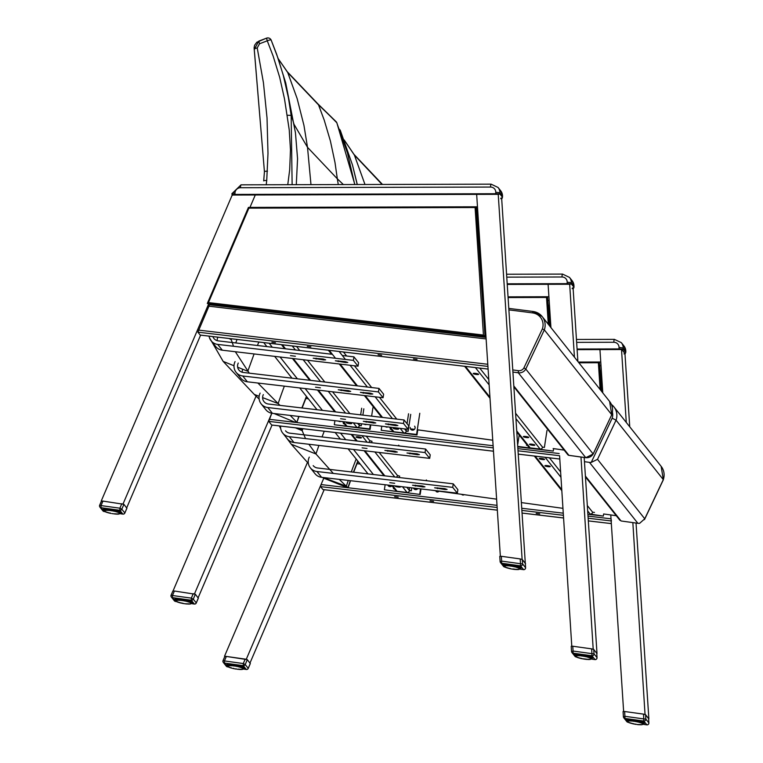 <?xml version="1.0" encoding="UTF-8"?>
<svg xmlns="http://www.w3.org/2000/svg" width="763" height="763" viewBox="0 0 763 763"><rect width="100%" height="100%" fill="white"/><g stroke="black" fill="none" stroke-linecap="round" stroke-linejoin="round"><path stroke-width="1.14" d="M298.743 416.436L296.864 422.473L298.982 416.464M290.188 415.425A2881.746 902.486 96.8 0 1 296.721 422.187L294.079 421.834L274.031 413.527M306.421 396.369L301.871 407.947M280.04 405.382A2881.746 902.486 96.8 0 0 278.142 403.57L257.865 383.026M259.134 399.097A2888.108 904.479 96.8 0 0 254.298 394.433L223.168 361.414L209.415 337.618M229.062 338.495L231.208 339.707L231.523 338.791M233.468 346.259A2881.746 175.156 99.5 0 0 231.208 339.707M249.32 373.174L235.338 351.733M354.833 184.522L336.855 122.814A3.624 0.897 157.3 0 0 336.769 122.709L347.499 153.086L354.738 184.522M336.016 121.594A3.624 3.338 135.6 0 1 336.769 122.709A3187.871 998.357 -83.2 0 0 318.533 104.893L324.227 120.144L330.417 141.05L334.986 162.481L337.332 178.819L307.508 147.307L293.993 124.274A3115.548 189.367 99.5 0 0 291.161 115.385L288.395 97.597L283.378 75.69L278.133 58.503L271.18 40.143A3.624 0.897 157.3 0 0 271.18 40.134A3.624 0.897 157.3 0 0 267.26 40.811L266.535 38.15L258.791 41.116L259.515 43.777L267.26 40.811L273.192 56.233L279.678 77.311L284.494 98.856L287.002 115.242L291.161 115.385M343.35 184.551A3115.548 975.705 96.8 0 0 337.332 178.819L338.276 184.57M317.837 103.825L317.761 103.758A3.624 3.357 133.1 0 1 318.533 104.893L318.524 104.874A3.624 3.357 -47 0 0 317.751 103.739A3.624 3.357 -47 0 0 317.742 103.739A3.624 3.357 -47 0 0 317.656 103.663M291.151 115.385L292.134 184.694M258.771 41.154L254.26 49.433A3.624 0.839 -12.3 0 1 254.26 49.423A3.624 0.839 -12.3 0 1 257.226 47.926L259.515 43.777M254.26 49.433L264.437 171.751L263.721 180.793M264.437 171.751A3.624 0.706 2.7 0 1 264.437 171.723L263.702 180.879A3.624 0.668 6.4 0 0 263.702 180.917L263.702 180.879A3.624 0.668 6.4 0 1 266.726 180.564L267.994 153.411L267.031 117.96L263.435 82.728L257.226 47.926M276.664 54.287L271.18 40.134A3.624 3.596 -19.5 0 0 266.583 38.16M278.247 58.78L287.737 72.542L318.524 104.874M513.032 372.077L518.325 372.802A7.248 7.01 -38.5 0 0 525.793 369.034L523.914 367.9A5.436 5.255 141.5 0 1 518.344 370.684L512.898 369.931M593.147 453.966L525.793 369.034L544.334 329.874L542.388 328.882L523.914 367.9M508.864 308.405L533.108 311.476L542.188 316.578A14.507 14.02 -38.5 0 1 544.334 329.874L611.745 414.729L593.194 453.89A7.248 7.01 141.5 0 1 585.736 457.657L569.045 455.349M611.697 414.824L593.223 453.947L585.85 457.676M611.764 414.795L611.745 414.729A14.507 14.02 141.5 0 0 609.589 401.433L611.764 414.786M513.957 386.135L568.921 455.339A1.812 1.755 141.5 0 1 567.806 454.7L567.806 454.7A1.812 1.812 0 0 0 568.979 455.377L585.784 457.695L518.325 372.802L518.344 370.684M232.21 195.013L232.543 195.252A3.195 0.629 1.7 0 1 234.985 194.937L234.928 194.422A3.624 0.715 -178.3 0 0 232.152 194.784L232.543 195.252M497.495 194.327L497.676 193.821A3.624 0.715 -178.3 0 0 495.721 193.726L234.928 194.422L234.966 193.077A5.436 5.255 141.5 0 1 240.498 187.736L490.552 187.059A5.436 5.255 141.5 0 1 495.759 192.371L495.778 194.231A3.195 0.629 1.7 0 1 497.495 194.327L234.165 195.032M497.905 194.327L497.676 193.821M502.235 198.084L502.483 197.236L502.235 198.084L502.483 197.236L499.889 193.974L498.277 194.393L498.773 193.955L498.039 193.821M502.502 196.587A3.624 0.715 1.7 0 0 502.55 196.472L501.825 198.466L502.512 196.349A3.624 0.715 1.7 0 1 502.55 196.472L500.662 190.74A9.061 8.765 141.5 0 1 502.512 196.349L499.918 193.087L499.889 193.974L498.773 193.955M501.024 197.989A0.906 0.877 -38.5 0 0 501.701 198.313L501.825 198.466A3.195 0.629 1.7 0 1 500.7 198.704L502.197 198.256M507.29 284.332L567.214 284.17A3.195 0.629 1.7 0 1 568.931 284.256L569.112 283.75A3.624 0.715 -178.3 0 0 567.157 283.655L507.261 283.817M569.341 284.256L569.112 283.75M573.681 288.013L573.919 287.174L573.681 288.013L573.919 287.174L571.325 283.903L569.723 284.322L570.209 283.884L569.475 283.76M573.957 287.479L573.261 288.395L573.948 286.278A3.624 0.715 1.7 0 1 573.995 286.402L572.097 280.67A9.061 8.765 141.5 0 1 573.948 286.278L571.353 283.016L571.325 283.903L570.209 283.884M572.46 287.918A0.906 0.877 -38.5 0 0 573.137 288.242L573.261 288.395A3.195 0.629 1.7 0 1 572.136 288.643L573.633 288.185M503.961 566.175L501.625 563.228L501.644 561.101L500.137 561.644A1.812 1.755 -38.5 0 0 501.625 563.228L520.49 565.841A1.812 1.755 -38.5 0 0 522.579 563.905L520.509 563.723L520.49 565.841L523.609 569.627M520.194 558.917L501.329 556.303L501.644 561.101L520.509 563.723L520.194 558.917L522.293 559.537L525.297 563.399M500.137 561.53L499.775 556.37L501.329 556.303M525.583 567.796L525.573 567.682A1.812 1.755 141.5 0 1 523.485 569.608L519.832 569.103M504.62 566.995A1.812 1.755 141.5 0 1 503.504 566.365L503.504 566.365A1.812 1.812 0 0 0 504.677 567.033L504.62 566.995M511.181 564.591L511.172 566.175L510.228 566.041L510.695 564.525M511.363 564.62L511.153 565.831A8.155 1.412 9.8 0 1 511.935 565.946L512.345 564.782M514.682 565.24L514.472 566.442A8.155 1.412 9.8 0 1 515.206 566.623L515.416 565.402M508.187 564.248L507.967 565.478A8.155 1.412 9.8 0 1 508.663 565.536L509.589 565.965A7.868 1.364 9.8 0 1 510.228 566.041L511.172 566.175A7.868 1.364 9.8 0 1 511.839 566.28L512.793 566.442A7.868 1.364 9.8 0 1 513.451 566.575L514.376 566.775A7.868 1.364 9.8 0 1 515.006 566.919L516.017 566.823A8.155 1.412 9.8 0 1 516.675 567.014L516.885 565.774M515.998 565.545L515.855 567.138A7.868 1.364 9.8 0 1 516.417 567.3L516.675 567.014M517.591 565.984L517.371 567.233A8.155 1.412 9.8 0 1 517.934 567.424L518.153 566.156L517.972 567.443M518.726 566.346L518.497 567.643A8.155 1.412 9.8 0 1 518.926 567.834L518.611 568.082A7.868 1.364 9.8 0 0 518.249 567.92L517.934 567.424M519.574 566.68L519.345 568.044A8.155 1.412 9.8 0 1 519.632 568.216L519.288 568.464A7.868 1.364 9.8 0 0 519.05 568.311L519.155 566.508L518.869 567.891M520.118 566.928L519.861 568.416A8.155 1.412 9.8 0 1 519.994 568.569L519.651 568.807A7.868 1.364 9.8 0 0 519.546 568.664L519.87 566.804L519.479 568.273M519.784 568.96L520.337 567.043L520.042 568.74A8.155 1.412 9.8 0 1 520.042 568.788A8.155 1.412 9.8 0 1 520.004 568.874L519.679 569.093A7.868 1.364 9.8 0 0 519.708 568.979L519.746 568.607M516.78 569.351L517.39 569.36M519.021 569.427A7.868 1.364 9.8 0 1 518.726 569.484L518.201 569.541A7.868 1.364 9.8 0 1 517.791 569.57L517.114 569.57A7.868 1.364 9.8 0 1 516.599 569.56L516.026 569.312M516.131 569.293L515.798 569.522A7.868 1.364 9.8 0 1 515.206 569.475L516.58 569.56M515.33 569.255L512.85 568.96M512.726 569.179L512.726 569.179A7.868 1.364 9.8 0 1 512.059 569.074L511.105 568.912A7.868 1.364 9.8 0 1 510.447 568.778L513.671 569.312A7.868 1.364 9.8 0 0 514.31 569.389L515.206 569.475M510.39 568.53L509.522 568.34M508.787 568.168L509.522 568.578A7.868 1.364 9.8 0 1 508.892 568.435L508.663 568.111M507.328 567.777L507.481 568.053A7.868 1.364 9.8 0 0 508.044 568.216L507.986 567.968M506.622 567.558L508.663 568.206M506.069 567.367L506.746 567.834A7.868 1.364 9.8 0 1 506.26 567.662L505.497 567.147M505.716 567.195L505.659 567.424A7.868 1.364 9.8 0 1 505.287 567.271L505.077 566.919M506.05 567.31L504.658 566.747M504.848 567.043L504.848 567.043A7.868 1.364 9.8 0 1 504.61 566.89L504.429 566.537M504.372 566.566L503.961 566.003A8.155 1.412 9.8 0 1 503.99 565.917L504.286 564.258M504.324 565.888L504.391 564.239L504.133 565.774A8.155 1.412 9.8 0 1 504.333 565.679L504.581 564.21M504.133 565.774L504.372 566.108A7.868 1.364 9.8 0 1 504.543 566.022L504.648 565.583A8.155 1.412 9.8 0 1 505.001 565.517L505.23 564.162M504.629 565.593L504.877 564.191L504.877 565.927A7.868 1.364 9.8 0 1 505.182 565.869L505.697 565.812A7.868 1.364 9.8 0 1 506.117 565.784L506.613 565.431A8.155 1.412 9.8 0 1 507.214 565.44L507.433 564.191M506.203 564.153L505.974 565.431A8.155 1.412 9.8 0 0 505.488 565.459L505.707 564.153L505.697 565.812M506.832 564.162L506.785 565.774A7.868 1.364 9.8 0 1 507.3 565.793L508.101 565.831A7.868 1.364 9.8 0 1 508.692 565.879L508.873 564.305M124.779 513.07L124.827 512.974A1.812 1.755 141.5 0 1 122.872 514.09L122.996 514.1M104.13 511.487L104.006 511.468A1.812 1.755 141.5 0 1 102.891 510.838L99.896 507.071A1.812 1.755 -38.5 0 0 101.012 507.7L101.031 505.583L99.676 505.297A1.812 1.755 -38.5 0 0 99.896 507.071A1.812 1.812 0 0 1 99.648 505.23L101.403 501.129L102.948 501.091L123.921 504.314L126.858 508.225M99.715 505.201L101.613 501.033M104.979 511.62L104.006 511.468L101.012 507.7L119.877 510.313A1.812 1.755 -38.5 0 0 121.822 509.207L119.896 508.196L119.877 510.313L122.872 514.09L119.972 513.69L122.929 514.119A1.812 1.812 0 0 0 124.846 513.041L126.935 508.168M112.867 513.757L112.199 513.652A7.868 1.364 9.8 0 0 112.867 513.757L112.991 513.537M110.54 513.108L109.662 512.917M110.568 513.356L111.255 513.489A7.868 1.364 9.8 0 1 110.587 513.356L108.127 512.545M108.184 512.793L108.184 512.793A7.868 1.364 9.8 0 1 107.621 512.631L109.042 513.013A7.868 1.364 9.8 0 0 109.662 513.156M107.469 512.355L106.772 512.135M106.152 511.906L106.877 512.402A7.868 1.364 9.8 0 1 106.4 512.24L106.171 511.897M106.21 511.944L105.637 511.725M105.857 511.782L105.799 512.011A7.868 1.364 9.8 0 1 105.428 511.849L106.2 511.887M105.275 511.477L104.998 511.62A7.868 1.364 9.8 0 1 104.75 511.468L104.569 511.115M104.15 510.79L104.502 511.267A7.868 1.364 9.8 0 1 104.388 511.124L104.254 510.771M104.722 508.797L104.474 510.256A8.155 1.412 9.8 0 0 104.273 510.361L104.541 508.816L104.369 510.838A7.868 1.364 9.8 0 0 104.34 510.952L104.102 510.628A8.155 1.412 9.8 0 1 104.102 510.581A8.155 1.412 9.8 0 1 104.14 510.495L104.426 508.835M105.036 508.768L104.789 510.161A8.155 1.412 9.8 0 1 105.141 510.094L105.38 508.74M105.017 508.768L105.027 510.504A7.868 1.364 9.8 0 1 105.323 510.447L105.628 510.037A8.155 1.412 9.8 0 1 106.124 510.018L106.343 508.73M105.838 510.39L105.847 508.73L105.838 510.39A7.868 1.364 9.8 0 1 106.257 510.361L106.753 510.008A8.155 1.412 9.8 0 1 107.364 510.018L107.573 508.778M106.973 508.749L106.934 510.361A7.868 1.364 9.8 0 1 107.449 510.371L108.117 510.056A8.155 1.412 9.8 0 1 108.813 510.113L109.023 508.892M108.327 508.826L108.251 510.409A7.868 1.364 9.8 0 1 108.842 510.457L109.653 510.189A8.155 1.412 9.8 0 1 110.406 510.285L110.616 509.074M109.862 508.978L109.729 510.542A7.868 1.364 9.8 0 1 110.377 510.619L111.293 510.409A8.155 1.412 9.8 0 1 112.075 510.533L112.285 509.322M111.503 509.198L111.322 510.752A7.868 1.364 9.8 0 1 111.98 510.857L112.972 510.685A8.155 1.412 9.8 0 1 113.744 510.838L113.954 509.627M113.182 509.484L112.943 511.019A7.868 1.364 9.8 0 1 113.601 511.153L114.622 511.029A8.155 1.412 9.8 0 1 115.356 511.2L115.566 509.98M114.832 509.818L114.526 511.353A7.868 1.364 9.8 0 1 115.146 511.496L116.157 511.401A8.155 1.412 9.8 0 1 116.815 511.591L117.025 510.352M116.367 510.18L116.005 511.715A7.868 1.364 9.8 0 1 116.567 511.878L116.815 511.591M117.731 510.561L117.521 511.811A8.155 1.412 9.8 0 1 118.074 512.002L118.294 510.733M118.866 510.924L118.647 512.221A8.155 1.412 9.8 0 1 119.076 512.412L118.751 512.66A7.868 1.364 9.8 0 0 118.389 512.507L118.074 512.002M119.724 511.258L119.486 512.622A8.155 1.412 9.8 0 1 119.772 512.803L119.438 513.041A7.868 1.364 9.8 0 0 119.19 512.889L119.305 511.086M120.268 511.506L120.01 512.994A8.155 1.412 9.8 0 1 120.134 513.156L119.791 513.385A7.868 1.364 9.8 0 0 119.686 513.251L120.01 511.382L119.619 512.85M120.478 511.62L120.182 513.318A8.155 1.412 9.8 0 1 120.182 513.365A8.155 1.412 9.8 0 1 120.144 513.451L119.82 513.671A7.868 1.364 9.8 0 0 119.848 513.566L119.896 513.194M119.81 513.69L119.142 513.852M116.92 513.928L117.531 513.938M119.162 514.004A7.868 1.364 9.8 0 1 118.866 514.062L118.351 514.119A7.868 1.364 9.8 0 1 117.931 514.148L117.254 514.148A7.868 1.364 9.8 0 1 116.739 514.138L116.176 513.89M116.281 513.871L115.938 514.1A7.868 1.364 9.8 0 1 115.347 514.052L116.729 514.138M115.48 513.833L113.811 513.89A7.868 1.364 9.8 0 0 114.46 513.966L114.641 513.757M114.784 513.747L115.347 514.052M575.397 656.104L573.061 653.157L573.08 651.039L571.582 651.573A1.812 1.755 -38.5 0 0 573.061 653.157L591.926 655.77A1.812 1.755 -38.5 0 0 594.015 653.843L591.945 653.653L591.926 655.77L595.045 659.556M591.63 648.855L572.765 646.232L573.08 651.039L591.945 653.653L591.63 648.855L593.728 649.466L596.733 653.328M571.573 651.459L571.21 646.299L572.765 646.232M597.019 657.725L597.009 657.611A1.812 1.755 141.5 0 1 594.921 659.547L591.268 659.041M576.57 656.829L576.055 656.933A1.812 1.755 141.5 0 1 574.94 656.294L574.94 656.294A1.812 1.812 0 0 0 576.113 656.962L575.951 656.79M582.617 654.53L582.608 656.104L581.664 655.97L582.131 654.454M582.798 654.549L582.589 655.76A8.155 1.412 9.8 0 1 583.371 655.884L583.781 654.711M586.127 655.169L585.917 656.38A8.155 1.412 9.8 0 1 586.642 656.552L586.852 655.331M579.622 654.177L579.403 655.407A8.155 1.412 9.8 0 1 580.099 655.465L581.024 655.894A7.868 1.364 9.8 0 1 581.664 655.97L582.608 656.104A7.868 1.364 9.8 0 1 583.275 656.209L584.229 656.371A7.868 1.364 9.8 0 1 584.897 656.504L585.822 656.705A7.868 1.364 9.8 0 1 586.442 656.848L587.453 656.762A8.155 1.412 9.8 0 1 588.111 656.943L588.321 655.703M587.434 655.474L587.3 657.067A7.868 1.364 9.8 0 1 587.853 657.229L588.111 656.943M589.026 655.913L588.807 657.162A8.155 1.412 9.8 0 1 589.37 657.353L589.217 657.62M590.161 656.275L589.942 657.572A8.155 1.412 9.8 0 1 590.371 657.763L590.047 658.021A7.868 1.364 9.8 0 0 589.685 657.859L589.37 657.353M591.02 656.609L590.781 657.973A8.155 1.412 9.8 0 1 591.067 658.154L590.734 658.393A7.868 1.364 9.8 0 0 590.486 658.24L590.6 656.438M591.563 656.857L591.306 658.345A8.155 1.412 9.8 0 1 591.43 658.507L591.087 658.736A7.868 1.364 9.8 0 0 590.982 658.603L591.306 656.733L590.915 658.202M591.22 658.889L591.773 656.972L591.478 658.669A8.155 1.412 9.8 0 1 591.478 658.717A8.155 1.412 9.8 0 1 591.439 658.803L591.115 659.032A7.868 1.364 9.8 0 0 591.144 658.917L591.191 658.545M587.462 659.242L588.826 659.289M588.216 659.28L587.233 659.451A7.868 1.364 9.8 0 1 586.642 659.404L587.577 659.232M586.766 659.194L584.286 658.898M584.162 659.118L584.162 659.118A7.868 1.364 9.8 0 1 583.495 659.013L585.107 659.242A7.868 1.364 9.8 0 0 585.755 659.318L586.642 659.404M583.504 658.774L582.541 658.841A7.868 1.364 9.8 0 1 581.883 658.707L583.504 658.774M581.835 658.459L580.958 658.278M579.422 657.897L580.958 658.517A7.868 1.364 9.8 0 1 580.338 658.364L580.099 658.049M580.223 658.107L579.479 658.145A7.868 1.364 9.8 0 1 578.917 657.992L579.508 658.154M578.764 657.706L578.058 657.487M577.448 657.267L578.173 657.754A7.868 1.364 9.8 0 1 577.696 657.592L577.467 657.248M577.505 657.296L576.933 657.077M577.152 657.134L577.095 657.363A7.868 1.364 9.8 0 1 576.723 657.201L577.486 657.239M576.284 656.972L576.284 656.972A7.868 1.364 9.8 0 1 576.046 656.819L575.865 656.466M575.445 656.151L575.798 656.619A7.868 1.364 9.8 0 1 575.683 656.476L575.55 656.132M575.769 655.827L575.664 656.19A7.868 1.364 9.8 0 0 575.636 656.304L575.397 655.98A8.155 1.412 9.8 0 1 575.397 655.932A8.155 1.412 9.8 0 1 575.436 655.846L575.722 654.187M575.569 655.713A8.155 1.412 9.8 0 1 575.769 655.608L576.017 654.149M576.065 655.522L576.313 654.12L576.084 655.512A8.155 1.412 9.8 0 1 576.437 655.446L576.675 654.101M576.923 655.388L577.143 654.082L576.923 655.388A8.155 1.412 9.8 0 1 577.419 655.369L577.639 654.082M576.914 655.436L577.133 655.741A7.868 1.364 9.8 0 1 577.553 655.722L578.049 655.36A8.155 1.412 9.8 0 1 578.659 655.369L578.869 654.129M578.268 654.101L578.22 655.713A7.868 1.364 9.8 0 1 578.745 655.722L579.537 655.76A7.868 1.364 9.8 0 1 580.138 655.808L580.319 654.244M196.215 602.999L196.263 602.904A1.812 1.755 141.5 0 1 194.307 604.019L194.431 604.029M175.566 601.416L175.442 601.406A1.812 1.755 141.5 0 1 174.336 600.767L171.332 597A1.812 1.755 -38.5 0 0 172.448 597.629L172.467 595.512L171.112 595.226A1.812 1.755 -38.5 0 0 171.332 597A1.812 1.812 0 0 1 171.084 595.159L172.848 591.058L174.393 591.02L195.357 594.253L198.294 598.154M171.15 595.13L172.848 591.058M176.711 601.406L175.442 601.406L172.448 597.629L191.313 600.243A1.812 1.755 -38.5 0 0 193.268 599.136L191.332 598.125L191.313 600.243L194.307 604.019L191.418 603.619L194.365 604.058A1.812 1.812 0 0 0 196.282 602.97L198.37 598.097M181.976 603.037L184.322 603.695A7.868 1.364 9.8 0 1 183.645 603.59L182.681 603.419A7.868 1.364 9.8 0 1 182.023 603.285L179.563 602.474M182.023 603.285L181.108 602.856M179.62 602.722L179.62 602.722A7.868 1.364 9.8 0 1 179.057 602.57L180.478 602.942A7.868 1.364 9.8 0 0 181.098 603.094M178.904 602.284L178.208 602.074M177.588 601.845L178.313 602.331A7.868 1.364 9.8 0 1 177.836 602.169L177.607 601.826M177.645 601.873L177.083 601.654M177.293 601.711L177.235 601.94A7.868 1.364 9.8 0 1 176.873 601.778L176.663 601.425M176.434 601.549L176.434 601.549A7.868 1.364 9.8 0 1 176.186 601.397L176.015 601.053M175.948 601.082L175.538 600.51A8.155 1.412 9.8 0 1 175.576 600.424L175.862 598.764M175.557 600.471L175.843 598.764L175.538 600.51A8.155 1.412 9.8 0 0 175.538 600.557L175.69 600.71M176.472 598.697L176.119 600.538A7.868 1.364 9.8 0 0 175.948 600.624L175.976 598.745L175.709 600.29A8.155 1.412 9.8 0 1 175.91 600.185L176.167 598.726M176.453 598.697L176.215 600.1A8.155 1.412 9.8 0 1 176.577 600.023L176.816 598.678M178.408 598.678L178.37 600.29L177.693 600.3A7.868 1.364 9.8 0 0 177.274 600.319L177.293 598.659L177.064 599.976A8.155 1.412 9.8 0 1 177.56 599.947L177.779 598.659M178.189 599.937A8.155 1.412 9.8 0 1 178.8 599.947L179.009 598.707M179.763 598.755L179.553 599.985A8.155 1.412 9.8 0 1 180.249 600.042L180.459 598.821M179.553 599.985L179.686 600.338A7.868 1.364 9.8 0 1 180.278 600.386L181.089 600.128A8.155 1.412 9.8 0 1 181.842 600.214L182.052 599.003M179.248 598.717L179.028 599.985L179.658 598.745L179.686 600.338L178.885 600.3A7.868 1.364 9.8 0 0 178.37 600.29M181.298 598.907L181.165 600.471A7.868 1.364 9.8 0 1 181.813 600.548L182.729 600.338A8.155 1.412 9.8 0 1 183.511 600.462L183.721 599.251M182.939 599.127L182.758 600.681A7.868 1.364 9.8 0 1 183.425 600.786L184.408 600.615A8.155 1.412 9.8 0 1 185.19 600.767L185.39 599.565M184.617 599.413L184.379 600.958A7.868 1.364 9.8 0 1 185.037 601.082L186.058 600.958A8.155 1.412 9.8 0 1 186.792 601.13L187.002 599.909M186.267 599.747L185.962 601.282A7.868 1.364 9.8 0 1 186.582 601.425L187.593 601.339A8.155 1.412 9.8 0 1 188.251 601.521L188.471 600.29M187.803 600.109L187.44 601.645A7.868 1.364 9.8 0 1 188.003 601.807L188.251 601.521M189.167 600.491L188.957 601.74A8.155 1.412 9.8 0 1 189.51 601.931L189.729 600.662M190.302 600.862L190.082 602.15A8.155 1.412 9.8 0 1 190.512 602.341L190.197 602.598A7.868 1.364 9.8 0 0 189.825 602.436L189.51 601.931M191.16 601.187L190.922 602.551A8.155 1.412 9.8 0 1 191.208 602.732L190.874 602.97A7.868 1.364 9.8 0 0 190.636 602.818L190.74 601.015M191.704 601.435L191.446 602.923A8.155 1.412 9.8 0 1 191.57 603.085L191.236 603.314A7.868 1.364 9.8 0 0 191.122 603.18L191.208 602.732M191.914 601.549L191.618 603.256A8.155 1.412 9.8 0 1 191.618 603.295A8.155 1.412 9.8 0 1 191.589 603.38L191.255 603.609A7.868 1.364 9.8 0 0 191.284 603.495L191.332 603.123M191.36 603.466L190.826 603.628M190.13 603.819L189.367 604.077A7.868 1.364 9.8 0 0 189.787 604.048L190.302 604A7.868 1.364 9.8 0 0 190.607 603.943L190.931 603.714M188.366 603.857L188.175 604.077A7.868 1.364 9.8 0 0 188.699 604.086L188.966 603.876M189.043 603.857L187.612 603.819M187.717 603.8L187.383 604.029A7.868 1.364 9.8 0 1 186.782 603.991L187.717 603.81M186.916 603.771L186.153 603.81M184.303 603.695L186.172 603.791M323.512 478.039L323.312 478A3.701 1.316 111.2 0 1 323.293 477.991A3.701 1.316 111.2 0 1 323.14 477.896A2888.108 902.019 96.5 0 0 322.663 477.447M348.062 487.853L323.14 477.896M350.322 480.671L347.88 487.71A3.615 0.515 23.6 0 1 347.976 487.815M357.78 461.033L353.431 472.183M347.88 487.71A2881.746 900.025 96.5 0 0 346.326 486.222L339.239 479.383M297.56 428.081L301.91 429.817L301.166 428.51M301.91 429.817L301.948 429.884A2881.746 172.696 99.2 0 1 302.167 430.637A508.034 499.422 170.4 0 1 302.825 428.701M308.357 463.408L291.275 444.238L285.963 437.132M280.727 428.701L279.334 425.926M333.317 473.422L315.939 453.966L308.881 444.257M305.515 438.591L302.167 430.637L295.424 427.833M344.18 140.001L354.404 155.099L382.063 184.455M340.346 130.53A3.624 3.586 -15.5 0 0 339.487 129.328A3.624 3.624 0 0 1 340.355 130.549A3.624 0.897 -23.1 0 1 340.365 130.559L352.477 164.999L340.365 130.559A3.624 0.897 -23.1 0 0 339.878 130.33M357.227 184.522L352.477 164.999L357.294 184.522M584.448 461.682L589.475 462.378A7.248 7.01 -38.5 0 0 591.239 462.397L597.515 459.326L644.754 518.792L639.632 523.323A7.248 7.01 141.5 0 1 637.868 523.294L621.063 520.976L585.393 476.064M597.515 459.326L616.065 420.165L612.164 418.2L591.239 462.397M663.209 479.832L663.305 479.631A14.507 14.02 141.5 0 0 661.149 466.346L613.91 406.87A14.507 14.02 -38.5 0 0 611.401 404.438L613.91 406.87A14.507 14.02 -38.5 0 1 616.065 420.165L663.305 479.631L644.754 518.792M661.149 466.346L663.352 479.765L644.468 519.641M616.266 515.712L603.647 513.966L603.323 516.093L587.891 514.272M562.76 508.311L521.577 502.617M496.608 499.164L431.524 490.161M248.175 668.417L248.223 668.321A1.812 1.755 141.5 0 1 246.277 669.437L246.401 669.447M227.527 666.833L227.412 666.814A1.812 1.755 141.5 0 1 226.296 666.185L223.301 662.418A1.812 1.755 -38.5 0 0 224.417 663.047L224.427 660.92L223.073 660.644A1.812 1.755 -38.5 0 0 223.301 662.418A1.812 1.812 0 0 1 223.054 660.577L224.808 656.476L226.353 656.438L247.317 659.661L250.254 663.572M223.111 660.548L224.808 656.476M228.204 666.671L227.412 666.814L224.417 663.047L243.283 665.66A1.812 1.755 -38.5 0 0 245.228 664.554L243.292 663.543L243.283 665.66L246.277 669.437L243.378 669.027M234.718 668.836L236.396 668.884M233.936 668.455L233.068 668.264M233.983 668.703L233.983 668.703A7.868 1.364 9.8 0 0 234.651 668.836L235.605 668.998A7.868 1.364 9.8 0 0 236.272 669.103M230.779 667.654L231.532 667.892M229.615 667.291L229.806 667.587A7.868 1.364 9.8 0 0 230.273 667.749L230.168 667.482M229.262 667.129L231.027 667.978A7.868 1.364 9.8 0 0 231.59 668.14M228.309 666.938L228.156 666.814A7.868 1.364 9.8 0 0 228.395 666.967L228.833 667.196A7.868 1.364 9.8 0 0 229.196 667.348L229.043 667.072M227.803 664.182L227.508 665.927A8.155 1.412 9.8 0 1 227.536 665.841L227.517 665.889A8.155 1.412 9.8 0 0 227.498 665.975L227.651 666.118M228.776 664.087L228.547 665.441A8.155 1.412 9.8 0 0 228.194 665.508L228.08 665.946A7.868 1.364 9.8 0 0 227.918 666.032L227.937 664.163L227.67 665.708A8.155 1.412 9.8 0 1 227.87 665.603L228.127 664.144M230.369 664.087L230.331 665.708L229.653 665.708A7.868 1.364 9.8 0 0 229.243 665.737L229.253 664.077L229.034 665.384A8.155 1.412 9.8 0 1 229.52 665.355L229.739 664.077M230.149 665.355A8.155 1.412 9.8 0 1 230.76 665.365L230.979 664.125M231.723 664.172L231.513 665.403A8.155 1.412 9.8 0 1 232.21 665.46L232.419 664.23M231.513 665.403L231.647 665.756A7.868 1.364 9.8 0 1 232.238 665.803L233.049 665.536A8.155 1.412 9.8 0 1 233.802 665.632L234.012 664.42M231.427 665.584L231.628 664.163L231.647 665.756L230.846 665.717A7.868 1.364 9.8 0 0 230.331 665.708M233.259 664.325L233.135 665.889A7.868 1.364 9.8 0 1 233.774 665.965L234.689 665.756A8.155 1.412 9.8 0 1 235.471 665.88L235.681 664.668M234.899 664.544L234.718 666.099A7.868 1.364 9.8 0 1 235.386 666.204L236.377 666.032A8.155 1.412 9.8 0 1 237.15 666.185L237.36 664.974M236.578 664.831L236.339 666.366A7.868 1.364 9.8 0 1 236.997 666.5L238.018 666.376A8.155 1.412 9.8 0 1 238.752 666.547L238.962 665.326M238.228 665.164L237.922 666.7A7.868 1.364 9.8 0 1 238.552 666.843L239.553 666.748A8.155 1.412 9.8 0 1 240.211 666.938L240.431 665.698M239.763 665.527L239.401 667.062A7.868 1.364 9.8 0 1 239.963 667.224L240.211 666.938M241.137 665.908L240.917 667.158A8.155 1.412 9.8 0 1 241.47 667.348L241.69 666.08M242.272 666.271L242.043 667.568A8.155 1.412 9.8 0 1 242.472 667.759L242.157 668.006A7.868 1.364 9.8 0 0 241.785 667.854L241.47 667.348M243.12 666.604L242.882 667.968A8.155 1.412 9.8 0 1 243.168 668.14L242.834 668.388A7.868 1.364 9.8 0 0 242.596 668.235L242.701 666.433M243.664 666.852L243.407 668.34A8.155 1.412 9.8 0 1 243.531 668.502L243.197 668.731A7.868 1.364 9.8 0 0 243.092 668.598L243.416 666.728M243.216 668.817L243.883 666.967L243.588 668.665A8.155 1.412 9.8 0 1 243.578 668.712A8.155 1.412 9.8 0 1 243.55 668.798L243.216 669.017A7.868 1.364 9.8 0 0 243.254 668.913L243.292 668.541M243.216 669.017L243.073 669.17A7.868 1.364 9.8 0 1 242.901 669.256L242.567 669.351A7.868 1.364 9.8 0 1 242.262 669.409L242.539 669.199M240.326 669.275L241.003 669.275M238.876 669.18L239.572 669.237M238.18 669.094L238.752 669.399L238.123 669.227M238.132 669.208L237.217 669.237A7.868 1.364 9.8 0 0 237.856 669.313L238.037 669.103M627.243 721.378L624.907 718.431L624.926 716.304L623.428 716.839A1.812 1.755 -38.5 0 0 624.907 718.431L643.772 721.045A1.812 1.755 -38.5 0 0 645.86 719.108L643.791 718.918L643.772 721.045L646.89 724.831M643.476 714.12L624.611 711.507L624.926 716.304L643.791 718.918L643.476 714.12L645.574 714.731L648.579 718.603M623.419 716.734L623.066 711.564L624.611 711.507M648.865 723L648.855 722.885A1.812 1.755 141.5 0 1 646.766 724.812L643.114 724.306L646.824 724.85A1.812 1.812 0 0 0 648.884 722.933L648.598 718.555M627.939 721.951L627.901 722.199A1.812 1.755 141.5 0 1 626.785 721.569L626.785 721.569A1.812 1.812 0 0 0 627.959 722.237L627.796 722.065M627.863 719.414L627.615 720.882A8.155 1.412 9.8 0 0 627.415 720.978L627.567 719.452L627.243 721.207A8.155 1.412 9.8 0 1 627.243 721.207A8.155 1.412 9.8 0 1 627.281 721.111L627.51 721.455A7.868 1.364 9.8 0 0 627.482 721.569L628.292 722.284M634.463 719.795L634.463 721.369L633.519 721.245L633.977 719.728M634.644 719.824L634.435 721.025A8.155 1.412 9.8 0 1 635.217 721.149L635.627 719.976M637.973 720.434L637.763 721.645A8.155 1.412 9.8 0 1 638.497 721.817L638.707 720.606M631.468 719.452L631.259 720.682A8.155 1.412 9.8 0 1 631.955 720.73L632.87 721.169A7.868 1.364 9.8 0 1 633.519 721.245L634.463 721.369A7.868 1.364 9.8 0 1 635.121 721.474L636.084 721.645A7.868 1.364 9.8 0 1 636.743 721.769L637.668 721.97A7.868 1.364 9.8 0 1 638.288 722.122L639.299 722.027A8.155 1.412 9.8 0 1 639.957 722.218L640.167 720.978M639.28 720.739L639.146 722.342A7.868 1.364 9.8 0 1 639.709 722.494L639.957 722.218M640.872 721.178L640.662 722.427A8.155 1.412 9.8 0 1 641.216 722.618L641.435 721.359M642.007 721.55L641.788 722.847A8.155 1.412 9.8 0 1 642.217 723.028L641.893 723.286A7.868 1.364 9.8 0 0 641.53 723.124L641.216 722.618M642.866 721.874L642.627 723.248A8.155 1.412 9.8 0 1 642.913 723.419L642.58 723.667A7.868 1.364 9.8 0 0 642.332 723.515L642.446 721.712M643.409 722.122L643.152 723.62A8.155 1.412 9.8 0 1 643.276 723.772L642.932 724.001A7.868 1.364 9.8 0 0 642.827 723.868L643.152 722.008M642.951 724.316L643.629 722.237L643.323 723.944A8.155 1.412 9.8 0 1 643.323 723.992A8.155 1.412 9.8 0 1 643.285 724.077L642.961 724.297A7.868 1.364 9.8 0 0 642.99 724.182L643.037 723.81M640.062 724.554L639.88 724.764A7.868 1.364 9.8 0 0 640.395 724.774L640.672 724.564M640.739 724.545L639.318 724.516M637.858 724.507L639.079 724.726A7.868 1.364 9.8 0 1 638.488 724.678L638.621 724.459M638.488 724.678L637.601 724.592A7.868 1.364 9.8 0 1 636.952 724.516L637.878 724.488M633.681 723.734L633.729 723.982A7.868 1.364 9.8 0 0 634.387 724.106L636.132 724.163M636.008 724.383A7.868 1.364 9.8 0 1 635.341 724.278L632.804 723.543M633.595 723.925L632.804 723.782A7.868 1.364 9.8 0 1 632.184 723.639L631.945 723.314M632.079 723.372L631.268 723.162M631.325 723.419L631.325 723.419A7.868 1.364 9.8 0 1 630.763 723.257L631.945 723.41M630.61 722.981L629.914 722.761M630.534 722.914L630.019 723.028A7.868 1.364 9.8 0 1 629.542 722.866L628.321 722.132M629.351 722.571L628.779 722.351M628.998 722.399L628.941 722.628A7.868 1.364 9.8 0 1 628.569 722.466L628.359 722.122M628.35 722.16L628.14 722.246A7.868 1.364 9.8 0 1 627.892 722.094L627.711 721.741M628.178 719.385L627.93 720.777A8.155 1.412 9.8 0 1 628.283 720.72L628.521 719.366M627.93 720.777L628.159 721.121A7.868 1.364 9.8 0 1 628.464 721.064L628.769 720.663A8.155 1.412 9.8 0 1 629.265 720.634L629.485 719.356M628.979 721.006L628.989 719.356L628.979 721.006A7.868 1.364 9.8 0 1 629.399 720.987L629.895 720.625A8.155 1.412 9.8 0 1 630.505 720.644L630.715 719.395M630.114 719.366L630.066 720.978A7.868 1.364 9.8 0 1 630.591 720.987L631.382 721.035A7.868 1.364 9.8 0 1 631.983 721.073L632.165 719.509M631.259 720.682L630.734 720.682L630.953 719.414M621.521 349.635A3.195 0.629 1.7 0 1 621.988 349.731L623.171 349.177L622.331 349.263A3.624 0.715 -178.3 0 0 619.003 348.92L577.076 349.034M623.991 353.908A3.195 0.629 1.7 0 0 625.107 353.66L621.988 349.731L622.331 349.263M248.891 208.137L475.091 207.526L483.437 335.062L484.543 336.254L207.326 303.512L208.461 302.587L248.891 208.137L248.433 207.412L207.393 303.359M475.091 207.526L476.026 206.802L476.579 207.45L485.049 336.884L208.518 304.227M500.347 556.227L476.665 194.384L477.476 206.811L476.074 206.811L485.049 336.884M476.78 210.54L477.724 210.54M477.085 215.252L485.535 337.37M508.158 297.56L546.527 297.456L547.51 296.75L549.904 326.297M548.215 300.469L549.16 300.469M548.53 305.181L550.4 326.917M578.888 362.787L598.373 362.73L599.365 362.024L601.759 391.572M600.071 365.744L601.006 365.744M600.376 370.456L602.245 392.192M549.408 325.667L547.51 296.75L548.912 296.74L548.101 284.313L550.934 327.594M559.584 455.711L571.783 646.156M593.194 649.199L580.977 456.999M574.444 357.179L569.637 283.741M593.557 649.246L597.009 653.595L584.172 457.476M577.896 361.538L573.118 288.452M256.063 396.121L173.048 590.963M194.479 593.881L271.79 413.241L268.757 421.367L493.26 447.881M198.142 597.753L272.048 425.067M340.87 421.386A1.812 1.755 141.5 0 1 339.64 421.243M410.437 428.844L414.376 429.388A1.812 1.755 141.5 0 1 414.357 429.416M413.928 429.76A1.812 1.755 141.5 0 1 411.419 428.987M387.833 426.908A1.812 1.755 141.5 0 1 386.469 426.746M366.583 424.409A1.812 1.755 141.5 0 1 365.267 424.257M493.47 451.191L271.638 424.991L268.757 421.367M525.325 563.638L501.673 198.523M525.573 563.666L522.121 559.317L498.191 193.812M255.281 194.975L249.959 207.412L255.281 194.975M232.963 193.258L101.25 500.986M126.706 507.824L200.612 335.138M123.043 503.952L208.757 303.684M271.905 342.215L275.472 342.701L271.905 342.215M378.086 354.757L381.643 355.234L378.086 354.757M413.479 358.934L417.037 359.421L413.479 358.934M307.298 346.392L310.865 346.879L307.298 346.392M209.539 304.771L486.021 337.427L209.539 304.771L197.903 332.163L487.919 366.412M488.101 369.063L200.202 335.062L197.903 332.163M578.316 362.063L600.758 362.015L599.947 349.578L602.78 392.859M588.015 516.093L611.02 518.811L610.772 514.949L623.629 711.431M645.04 714.464L632.842 522.598M626.289 422.454L621.483 349.092M645.403 714.521L648.865 718.87L636.046 523.046M629.742 426.803L624.964 353.717M307.451 462.464L224.541 656.18L246.363 659.27M246.306 659.203L323.779 478.191L321.051 484.562L347.585 487.7M249.987 663.028L324.161 489.712M394.614 496.694L398.181 497.171L394.614 496.694M536.189 513.413L539.746 513.89L536.189 513.413M430.008 500.871L433.575 501.348L430.008 500.871M461.682 494.329A1.812 1.755 -38.5 0 0 464.171 494.672M436.14 491.458A1.812 1.755 141.5 0 1 435.873 490.762M435.749 490.743A1.812 1.755 -38.5 0 0 438.944 491.191M414.919 488.949A1.812 1.755 141.5 0 1 414.643 488.186M414.5 488.167A1.812 1.755 -38.5 0 0 417.8 488.558M389.254 485.917A1.812 1.755 141.5 0 1 388.977 485.192M388.844 485.173A1.812 1.755 -38.5 0 0 391.953 485.773M323.064 489.55L497.333 510.132M611.02 518.811L611.43 520.986M497.161 507.49L320.603 486.632L322.911 489.541M320.603 486.632L321.051 484.562M394.376 488.825L393.45 488.721L394.223 488.635M393.584 487.824L393.45 488.721M391.743 485.516L395.73 490.533A2.165 2.098 -38.5 0 0 397.103 491.286L407.032 492.45A2.165 2.098 -38.5 0 0 409.473 490.59L411.333 490.809L409.168 490.208L409.559 487.595M406.841 487.28L409.168 490.208M411.333 490.809L411.782 487.853M371.495 442.712A4.073 3.939 -38.5 0 0 371.991 441.291L369.826 440.69A2.165 2.098 141.5 0 1 368.548 442.368M399.144 477.524A4.073 3.939 -38.5 0 0 399.65 476.102L397.485 475.502A2.165 2.098 141.5 0 1 396.197 477.18M399.764 486.451A2.718 0.486 8.6 0 1 400.489 486.899A2.718 0.486 8.6 0 1 397.981 487.004A2.718 0.486 8.6 0 1 395.148 486.184A2.718 0.486 8.6 0 1 395.11 486.088A2.718 0.486 8.6 0 1 395.358 485.936M356.121 437.056A2.718 0.486 8.6 0 1 356.083 436.961A2.718 0.486 8.6 0 1 358.848 436.884A2.718 0.486 8.6 0 1 361.462 437.771A2.718 0.486 8.6 0 1 358.953 437.876A2.718 0.486 8.6 0 1 356.121 437.056M413.813 488.091A2.489 2.413 -38.5 0 0 414.118 488.997M417.838 488.558A2.489 2.413 141.5 0 1 413.508 488.053M388.138 485.096A2.489 2.413 -38.5 0 0 388.443 485.993M391.972 485.802A2.489 2.413 141.5 0 1 387.842 485.058M421.023 488.93L420.184 494.462L384.371 489.798L420.184 494.462M385.143 484.743L384.371 489.798M419.774 493.947L420.537 488.873M399.307 445.964L398.658 445.153M426.956 480.776L426.317 479.965M603.323 516.093L590.18 514.071A2.165 2.098 -38.5 0 0 592.622 512.211L594.482 512.431L592.622 512.211L587.319 505.554M539.269 458.668A2.718 0.477 8.6 0 1 539.231 458.573A2.718 0.477 8.6 0 1 541.997 458.506A2.718 0.477 8.6 0 1 544.61 459.393A2.718 0.477 8.6 0 1 542.102 459.498A2.718 0.477 8.6 0 1 539.269 458.668M544.954 465.831A2.718 0.477 8.6 0 1 544.916 465.735A2.718 0.477 8.6 0 1 547.681 465.668A2.718 0.477 8.6 0 1 550.295 466.555A2.718 0.477 8.6 0 1 547.786 466.651A2.718 0.477 8.6 0 1 544.954 465.831M342.549 421.586L345.649 425.487A2.165 2.098 -38.5 0 0 347.022 426.24L356.95 427.414A2.165 2.098 -38.5 0 0 359.383 425.554L361.252 425.773L359.087 425.172L359.335 423.551M357.637 423.351L359.087 425.172M360.651 414.862L361.672 408.224M361.252 425.773L361.548 423.818M362.873 415.12L363.837 408.825M344.294 423.77L343.369 423.665L344.142 423.589M343.503 422.778L343.369 423.665M346.354 422.769A2.718 0.477 8.7 0 1 346.326 422.673A2.718 0.477 8.7 0 1 349.082 422.607A2.718 0.477 8.7 0 1 351.695 423.494A2.718 0.477 8.7 0 1 349.196 423.599A2.718 0.477 8.7 0 1 346.354 422.769M366.66 424.419A2.489 2.413 141.5 0 1 364.228 424.133M340.966 421.395A2.489 2.413 141.5 0 1 338.581 421.119M370.789 424.905L370.093 429.435L334.289 424.743L369.683 428.92L370.303 424.848M371.629 416.15L372.907 407.747M370.093 429.435L369.683 428.92M334.909 420.68L334.289 424.743M389.416 427.089L392.544 431.028A2.165 2.098 -38.5 0 0 393.918 431.791L403.846 432.955A2.165 2.098 -38.5 0 0 406.278 431.095L408.138 431.314L405.973 430.714L406.231 429.064M404.504 428.863L405.973 430.714M407.041 423.713L408.558 413.765M408.138 431.314L410.723 414.366M391.181 429.321L390.255 429.207L391.038 429.13M390.398 428.329L390.255 429.207M393.25 428.31A2.718 0.477 8.6 0 1 393.212 428.215A2.718 0.477 8.6 0 1 395.978 428.148A2.718 0.477 8.6 0 1 398.591 429.035A2.718 0.477 8.6 0 1 396.083 429.14A2.718 0.477 8.6 0 1 393.25 428.31M414.605 426.155A2.489 2.413 141.5 0 1 414.156 429.598A2.489 2.413 141.5 0 1 410.217 427.423M410.675 428.882A2.489 2.413 -38.5 0 0 410.923 429.502M387.919 426.918A2.489 2.413 141.5 0 1 385.42 426.622M417.771 429.865L416.989 434.977L381.185 430.284L416.579 434.452L419.793 413.288M416.989 434.977L416.579 434.452M381.805 426.193L381.185 430.284M516.971 432.22L528.807 447.118A2.165 2.098 -38.5 0 0 530.18 447.871L540.109 449.045A2.165 2.098 -38.5 0 0 542.541 447.185L544.4 447.404L542.541 447.185L515.74 413.451M544.4 447.404L546.985 430.456M527.443 445.401L526.518 445.296L527.3 445.22M526.661 444.409L526.518 445.296M529.512 444.4A2.718 0.477 8.7 0 1 529.474 444.304A2.718 0.477 8.7 0 1 532.24 444.238A2.718 0.477 8.7 0 1 534.853 445.125A2.718 0.477 8.7 0 1 532.345 445.23A2.718 0.477 8.7 0 1 529.512 444.4M473.27 373.603A2.718 0.477 8.7 0 1 473.241 373.508A2.718 0.477 8.7 0 1 475.998 373.441A2.718 0.477 8.7 0 1 478.611 374.328A2.718 0.477 8.7 0 1 476.112 374.433A2.718 0.477 8.7 0 1 473.27 373.603M523.389 436.703A2.718 0.477 8.7 0 1 523.361 436.608A2.718 0.477 8.7 0 1 526.117 436.541A2.718 0.477 8.7 0 1 528.74 437.428A2.718 0.477 8.7 0 1 526.232 437.523A2.718 0.477 8.7 0 1 523.389 436.703M553.623 448.644L553.251 451.067L517.934 446.899M553.251 451.067L517.905 446.422M519.183 434.996L517.762 444.285M345.725 362.568L335.348 360.804L344.933 361.567L347.794 362.444L345.725 362.568L345.858 361.71M290.484 355.606L295.376 356.264L290.484 355.606M323.607 359.964L313.221 358.2L322.806 358.963L325.667 359.84L323.607 359.964L323.731 359.106M332.382 354.328L218.228 340.87A6.8 6.571 141.3 0 1 212.877 336.588M217.178 340.66A6.8 6.571 141.3 0 1 217.875 337.275M209.062 336.14A10.424 10.081 -38.7 0 0 211.093 340.765L215.738 346.564A10.424 10.081 -38.7 0 0 222.329 350.198L358.047 366.202L353.403 360.394L353.937 356.865L342.31 355.491M211.093 340.765A10.424 10.081 -38.7 0 0 217.684 344.399L353.403 360.394M358.047 366.202L358.581 362.673L353.937 356.865M370.77 394.118L360.384 392.363L369.969 393.117L372.83 393.994L370.77 394.118L370.904 393.26M315.529 387.175L320.412 387.833L315.529 387.175M348.643 391.514L338.267 389.759L347.852 390.522L350.713 391.39L348.643 391.514L348.777 390.656M235.071 361.576A10.424 10.081 -38.7 0 0 236.129 372.354L240.765 378.162A10.424 10.081 -38.7 0 0 247.365 381.796L383.083 397.742L383.627 394.213L378.982 388.405L243.263 372.458A6.8 6.571 141.3 0 1 238.266 363.054M242.214 372.249A6.8 6.571 141.3 0 1 242.729 369.244M236.129 372.354A10.424 10.081 -38.7 0 0 242.729 375.987L378.448 391.934L378.982 388.405M383.083 397.742L378.448 391.934M395.825 425.668L385.449 423.904L395.034 424.667L397.895 425.544L395.825 425.668L395.959 424.81M340.584 418.725L345.477 419.383L340.584 418.725M373.708 423.064L363.322 421.31L372.907 422.063L375.768 422.94L373.708 423.064L373.832 422.206M260.126 393.117A10.424 10.081 -38.7 0 0 261.184 403.904L265.829 409.712A10.424 10.081 -38.7 0 0 272.429 413.336L408.148 429.292L408.682 425.764L404.037 419.955L268.318 404.009A6.8 6.571 141.3 0 1 263.33 394.605M261.184 403.904A10.424 10.081 -38.7 0 0 267.784 407.537L403.503 423.484L404.037 419.955M408.148 429.292L403.503 423.484M417.371 454.748L406.994 452.993L416.579 453.747L419.44 454.624L417.371 454.748L417.504 453.89M362.12 447.843L367.013 448.491L362.12 447.843M395.244 452.163L384.867 450.408L394.452 451.162L397.313 452.039L395.244 452.163L395.377 451.305M280.593 426.078A10.424 10.081 -38.7 0 0 282.711 433.069L287.355 438.878A10.424 10.081 -38.7 0 0 293.955 442.511L429.693 458.363L430.227 454.834L425.582 449.026L289.854 433.174A6.8 6.571 141.3 0 1 285.543 430.809M282.711 433.069A10.424 10.081 -38.7 0 0 289.32 436.703L425.048 452.554L425.582 449.026M429.693 458.363L425.048 452.554M445.029 489.56L434.643 487.805L444.228 488.558L447.089 489.436L445.029 489.56L445.153 488.701M389.779 482.655L394.662 483.303L389.779 482.655M422.902 486.975L412.516 485.22L422.101 485.974L424.962 486.851L422.902 486.975L423.026 486.117M309.301 457.104A10.424 10.081 -38.7 0 0 310.36 467.881L315.005 473.689A10.424 10.081 -38.7 0 0 321.614 477.323L457.342 493.175L457.876 489.646L453.241 483.837L317.503 467.986A6.8 6.571 141.3 0 1 313.192 465.621M310.36 467.881A10.424 10.081 -38.7 0 0 316.969 471.515L452.707 487.366L453.241 483.837M457.342 493.175L452.707 487.366M284.361 386.135A508.034 474.472 -52.7 0 0 278.142 403.57L262.615 397.618M259.143 396.283L254.298 394.433M235.767 342.93A508.034 499.479 170.3 0 1 237.035 339.44M237.655 367.213L247.784 371.266L254.089 353.946M257.427 345.486L258.848 342.015M223.168 361.414L233.983 365.744M287.002 115.242L289.244 129.996L290.474 149.872L289.682 169.825L287.765 184.703M271.18 40.134A3.624 3.624 0 0 0 266.535 38.15L256.807 42.261L254.604 45.255L254.098 47.821L264.437 171.723A3.624 0.706 2.7 0 1 267.479 171.17M266.201 184.76L266.726 180.564M296.292 184.684L297.56 158.714L295.453 132.81L285.696 82.814L276.654 54.259M287.193 71.646A3.624 3.51 141.5 0 1 287.737 72.542L297.131 98.541L303.951 125.38L307.508 147.307L310.98 184.646M508.969 309.912A2184.316 2111.85 141.5 0 1 532.584 312.906L533.108 311.476M533.041 311.495A2186.129 2113.596 -38.5 0 0 508.873 308.433M532.584 312.906A12.694 12.265 141.5 0 1 542.388 328.882M609.589 401.433L542.188 316.578A14.507 14.02 -38.5 0 0 533.165 311.514M564.134 450.075L553.146 448.549M492.755 440.203L417.294 429.769M414.404 429.369L410.427 428.816M269.12 343.226L272.305 347.241M280.059 357.008L297.389 378.82M305.143 388.586L322.444 410.37M234.985 194.937L495.778 194.231M500.7 198.666L501.701 198.313M491.238 184.226A3.624 0.582 89.8 0 0 491.124 184.16L498.067 187.469A9.061 8.765 -38.5 0 1 499.918 193.087A3.624 0.715 -178.3 0 0 495.759 192.371M241.184 184.904A3.624 0.582 89.8 0 0 241.06 184.827L491.124 184.16A3.624 0.582 89.8 0 0 490.552 187.059M231.962 193.812A3.624 0.715 1.7 0 1 231.923 193.688L241.06 184.827A3.624 0.582 89.8 0 0 240.498 187.736M232.114 195.242L231.923 193.688A3.624 0.715 1.7 0 1 234.966 193.077M567.214 284.17L567.195 282.3A3.624 0.715 -178.3 0 1 571.353 283.016A9.061 8.765 -38.5 0 0 569.503 277.408L562.56 274.089A3.624 0.582 89.8 0 0 561.988 276.988A5.436 5.255 141.5 0 1 567.195 282.3M568.931 284.256L507.3 284.418M573.957 287.489L573.995 286.402A3.624 0.715 1.7 0 1 573.938 286.516M572.136 288.595L573.137 288.242M562.674 274.165A3.624 0.582 89.8 0 0 562.56 274.089L506.632 274.241M506.823 277.141L561.988 276.988M504.009 565.707A9.213 1.593 9.8 0 1 509.436 564.362A9.213 1.593 9.8 0 1 521.139 567.605A9.213 1.593 9.8 0 1 520.089 568.492M525.287 563.304L525.573 567.682L522.579 563.905L522.293 559.537M521.091 567.558A9.061 1.574 9.8 0 1 521.129 567.767A9.061 1.574 9.8 0 1 520.128 568.292M504.047 565.507A9.061 1.574 9.8 0 1 503.265 564.677A9.061 1.574 9.8 0 1 503.38 564.486M508.044 568.216L508.654 568.187M516.417 567.3L517.171 567.529A7.868 1.364 9.8 0 1 517.638 567.691M514.462 565.183L514.252 566.423L513.985 565.087M513.041 564.906L512.831 566.108A8.155 1.412 9.8 0 1 513.604 566.26L513.814 565.049M516.227 565.602L515.778 566.785L515.55 565.431M509.713 564.401L509.503 565.612A8.155 1.412 9.8 0 1 510.256 565.707L510.466 564.496M512.831 564.868L512.126 566.003L512.145 564.744M517.362 565.908L516.751 567.081M518.506 566.27L517.972 567.51M519.384 566.594L518.935 567.93M519.956 566.852L519.603 568.33M504.629 565.698L504.763 564.2M505.44 565.555L505.449 564.162M506.537 565.488L506.432 564.153M506.537 565.44L506.766 564.162L506.565 565.478M507.862 565.517L507.672 564.21M508.082 564.239L507.862 565.488L508.082 564.239M509.57 564.382L508.892 565.574L509.112 564.334M104.159 510.285A9.213 1.593 9.8 0 1 103.358 509.703A9.213 1.593 9.8 0 1 113.906 509.617A9.213 1.593 9.8 0 1 120.23 513.07M126.916 508.091L124.827 512.974L121.822 509.207L123.921 504.314M102.948 501.091L101.031 505.583L119.896 508.196L121.813 503.704M104.188 510.085A9.061 1.574 9.8 0 1 103.53 509.579A9.061 1.574 9.8 0 1 103.415 509.255A9.061 1.574 9.8 0 1 103.53 509.074M121.231 512.135A9.061 1.574 9.8 0 1 121.279 512.355A9.061 1.574 9.8 0 1 120.268 512.87M116.567 511.878L117.311 512.107A7.868 1.364 9.8 0 1 117.788 512.269M104.769 510.17L104.684 510.6A7.868 1.364 9.8 0 0 104.512 510.685M104.388 510.752L104.407 508.835L104.111 510.542M104.779 510.275L104.912 508.778M105.59 510.132L105.59 508.74M106.677 510.065L106.572 508.73M106.686 510.018L106.906 508.74L106.791 510.294M108.003 510.094L107.812 508.787M108.222 508.816L108.012 510.065L108.222 508.816M109.719 508.959L109.5 510.199L109.252 508.911M111.322 509.169L110.625 510.333L110.835 509.102M112.981 509.446L112.762 510.676L112.485 509.36M114.603 509.77L114.393 511L114.126 509.665M116.138 510.123L115.48 511.258L115.699 510.008M117.512 510.495L116.806 511.811M118.122 512.021L118.341 510.743L117.922 512.259M118.656 510.857L118.112 512.087M119.533 511.181L119.076 512.507M120.106 511.429L119.743 512.908M575.445 655.636A9.213 1.593 9.8 0 1 580.872 654.292A9.213 1.593 9.8 0 1 592.574 657.544A9.213 1.593 9.8 0 1 591.525 658.421M596.723 653.233L597.009 657.611L594.015 653.843L593.728 649.466M592.527 657.487A9.061 1.574 9.8 0 1 592.574 657.706A9.061 1.574 9.8 0 1 591.563 658.221M575.483 655.446A9.061 1.574 9.8 0 1 574.711 654.616A9.061 1.574 9.8 0 1 574.816 654.425M577.133 655.741L576.618 655.798A7.868 1.364 9.8 0 0 576.313 655.856L575.979 655.961A7.868 1.364 9.8 0 0 575.807 656.046M590.457 659.366A7.868 1.364 9.8 0 1 590.161 659.413L589.646 659.47A7.868 1.364 9.8 0 1 589.227 659.499L588.55 659.509A7.868 1.364 9.8 0 1 588.035 659.49M587.853 657.229L588.607 657.458A7.868 1.364 9.8 0 1 589.074 657.62M585.898 655.121L585.211 656.247L585.421 655.016M584.477 654.835L584.267 656.037A8.155 1.412 9.8 0 1 585.04 656.19L585.25 654.988M587.663 655.531L587.214 656.724L586.985 655.369M575.683 656.113L575.703 654.187L575.407 655.894M581.148 654.33L580.939 655.541A8.155 1.412 9.8 0 1 581.702 655.636L581.911 654.425M584.277 654.797L583.561 655.942L583.581 654.673M588.798 655.846L588.101 657.162M589.952 656.209L589.408 657.439M590.829 656.533L590.371 657.868M591.401 656.781L591.039 658.269M576.065 655.627L576.208 654.129M576.885 655.484L576.885 654.091M577.972 655.427L577.868 654.082M577.982 655.369L578.201 654.091L578.001 655.407M579.298 655.446L579.107 654.139M579.518 654.168L579.308 655.417L579.518 654.168M581.005 654.311L580.796 655.551L580.548 654.263M175.595 600.214A9.213 1.593 9.8 0 1 174.794 599.632A9.213 1.593 9.8 0 1 185.342 599.546A9.213 1.593 9.8 0 1 191.666 602.999M198.351 598.02L196.263 602.904L193.268 599.136L195.357 594.253M174.393 591.02L172.467 595.512L191.332 598.125L193.258 593.633M175.624 600.023A9.061 1.574 9.8 0 1 174.965 599.518A9.061 1.574 9.8 0 1 174.851 599.193A9.061 1.574 9.8 0 1 174.965 599.003M192.667 602.064A9.061 1.574 9.8 0 1 192.715 602.284A9.061 1.574 9.8 0 1 191.704 602.799M186.782 603.991L185.895 603.895A7.868 1.364 9.8 0 1 185.247 603.819L184.427 603.695M188.003 601.807L188.747 602.036A7.868 1.364 9.8 0 1 189.224 602.198M177.274 600.319L176.758 600.376A7.868 1.364 9.8 0 0 176.463 600.433L176.339 600.185M175.585 600.719L175.919 601.196A7.868 1.364 9.8 0 1 175.833 601.063M176.215 600.204L176.348 598.707M177.026 600.061L177.026 598.669M178.113 600.004L178.008 598.669M178.122 599.956L178.342 598.678L178.227 600.223M181.155 598.888L180.478 600.09L180.688 598.841M182.758 599.108L182.061 600.262L182.271 599.031M184.417 599.375L184.207 600.605L183.921 599.289M186.048 599.699L185.829 600.929L185.562 599.594M187.574 600.052L187.364 601.301L187.135 599.947M188.947 600.424L188.242 601.74M189.558 601.95L189.777 600.681L189.358 602.198M190.092 600.786L189.548 602.017M190.969 601.11L190.512 602.446M191.542 601.358L191.179 602.846M348.281 480.432A508.034 474.529 -52.8 0 0 346.326 486.222L323.207 477.504M356.178 459.011A508.034 474.529 -52.8 0 0 351.295 471.935M291.275 444.238L315.939 453.966L318.915 445.42M322.043 436.932L324.237 431.229M353.86 154.221A3.624 3.51 141.5 0 1 354.404 155.099L364.981 184.493M612.403 412.258A10.882 10.52 141.5 0 1 612.164 418.2M589.475 462.378L637.868 523.294M340.556 433.165L345.753 439.707M353.507 449.464L373.403 474.519M227.555 665.632A9.213 1.593 9.8 0 1 226.764 665.05A9.213 1.593 9.8 0 1 237.303 664.964A9.213 1.593 9.8 0 1 243.635 668.417M250.312 663.438L248.223 668.321L245.228 664.554L247.317 659.661M226.353 656.438L224.427 660.92L243.292 663.543L245.219 659.051M227.593 665.431A9.061 1.574 9.8 0 1 226.926 664.926A9.061 1.574 9.8 0 1 226.811 664.602A9.061 1.574 9.8 0 1 226.926 664.411M244.637 667.482A9.061 1.574 9.8 0 1 244.675 667.701A9.061 1.574 9.8 0 1 243.664 668.216M242.262 669.409L241.747 669.466A7.868 1.364 9.8 0 1 241.327 669.494L240.66 669.494A7.868 1.364 9.8 0 1 240.145 669.485L239.344 669.447A7.868 1.364 9.8 0 1 238.752 669.399M239.963 667.224L240.707 667.453A7.868 1.364 9.8 0 1 241.184 667.615M229.243 665.737L228.719 665.794A7.868 1.364 9.8 0 0 228.423 665.851M233.068 668.502A7.868 1.364 9.8 0 1 232.438 668.359L234.718 668.846M228.175 665.622L228.309 664.125M228.986 665.479L228.986 664.087M230.083 665.412L229.968 664.077M230.321 664.087L230.102 665.355M231.399 665.441L231.208 664.134M233.116 664.306L232.438 665.498L232.658 664.258M234.727 664.516L234.508 665.746L234.231 664.449M236.377 664.792L236.168 666.013L235.881 664.707M238.008 665.117L237.789 666.347L237.531 665.012M239.534 665.47L238.876 666.604L239.096 665.355M240.908 665.841L240.297 667.005M241.327 667.606L241.737 666.089M242.052 666.204L241.518 667.434M242.93 666.528L242.481 667.854M243.502 666.776L243.139 668.254M627.3 720.911A9.213 1.593 9.8 0 1 632.718 719.566A9.213 1.593 9.8 0 1 644.42 722.809A9.213 1.593 9.8 0 1 643.371 723.686M648.569 718.508L648.855 722.885L645.86 719.108L645.574 714.731M627.329 720.711A9.061 1.574 9.8 0 1 626.557 719.881L630.438 719.385L638.192 720.482L644.334 722.761A9.061 1.574 9.8 0 1 644.42 722.971A9.061 1.574 9.8 0 1 643.409 723.496M628.159 719.385L627.825 721.226A7.868 1.364 9.8 0 0 627.653 721.312M642.303 724.631A7.868 1.364 9.8 0 1 642.007 724.688L641.492 724.745A7.868 1.364 9.8 0 1 641.073 724.764L641.836 724.516M639.709 722.494L640.453 722.733A7.868 1.364 9.8 0 1 640.93 722.895M637.744 720.386L637.534 721.617L637.267 720.291M636.323 720.1L636.113 721.312A8.155 1.412 9.8 0 1 636.886 721.464L637.095 720.253M639.508 720.806L639.06 721.989L638.841 720.634M627.548 719.461L627.253 721.159M633.004 719.604L632.794 720.816A8.155 1.412 9.8 0 1 633.548 720.901L633.757 719.7M636.123 720.072L635.417 721.207L635.426 719.948M640.653 721.111L639.947 722.437M641.254 722.647L641.483 721.369L641.063 722.885M641.797 721.474L641.254 722.714M642.675 721.798L642.217 723.133M643.247 722.046L642.885 723.534M627.92 720.892L628.054 719.395M628.731 720.758L628.731 719.356M629.818 720.692L629.713 719.356M630.057 719.366L629.933 720.921L630.047 719.366M632.861 719.585L632.641 720.825L632.393 719.538M576.637 342.358L613.843 342.263A5.436 5.255 141.5 0 1 619.041 347.575A3.624 0.715 -178.3 0 1 623.199 348.29L623.171 349.177L625.765 352.439L625.794 351.552A3.624 0.715 1.7 0 1 625.841 351.676A3.624 0.715 1.7 0 1 625.784 351.791M577.114 349.549L619.06 349.435L619.041 347.575M619.06 349.435A3.195 0.629 1.7 0 1 620.786 349.53L577.114 349.645M614.52 339.43A3.624 0.582 89.8 0 0 614.406 339.354A3.624 0.582 89.8 0 0 613.843 342.263M623.199 348.29A9.061 8.765 -38.5 0 0 621.349 342.673L623.943 345.935A9.061 8.765 141.5 0 1 625.794 351.552L623.199 348.29M475.95 206.821L248.452 207.431M483.437 335.062L208.461 302.587M547.386 296.75L508.11 296.855L547.462 296.731M546.527 297.456L548.282 324.246M599.241 362.024L578.335 362.082M357.675 461.911L358.562 462.016M598.373 362.73L600.128 389.521M601.254 390.942L599.365 362.024M559.174 453.537L518.048 448.682M493.117 445.735L296.759 422.549M295.815 422.435L269.205 419.297M518.191 450.828L559.317 455.683M559.537 458.992L518.411 454.138M305.82 398.477L308.328 398.772M307.041 397.151L306.392 397.075M487.786 364.275L198.342 330.083M208.585 306.154L486.126 338.934M522.264 513.079L563.39 517.934M588.33 520.881L611.335 523.599L588.33 520.91M611.163 520.948L588.149 518.23M563.218 515.292L522.092 510.428M348.1 487.757L497.018 505.344M521.949 508.292L563.075 513.146M357.532 462.264L358.887 462.426M360.174 464.047L356.979 463.666M397.103 491.286L392.602 485.611M384.848 475.854L364.943 450.799M357.189 441.043L352.01 434.509M361.948 435.683L367.117 442.197M374.871 451.963L394.776 477.009M402.521 486.775L407.032 492.45M397.485 475.502L379.182 452.469M369.826 440.69L366.259 436.198M561.52 489.321L535.168 456.14M545.097 457.314L560.71 476.97M587.672 510.914L590.18 514.071M560.357 471.61L549.417 457.829M347.022 426.24L343.398 421.681M335.644 411.915L318.343 390.131M310.579 380.375L293.259 358.562M285.505 348.796L282.32 344.79M292.248 345.963L295.424 349.969M303.188 359.735L320.508 381.538M328.262 391.295L345.563 413.088M353.317 422.845L356.95 427.414M349.883 413.594L332.573 391.81M324.819 382.044L307.499 360.241M299.745 350.475L296.559 346.469M393.918 431.791L390.265 427.194M382.511 417.428L365.2 395.644M357.446 385.878L340.136 364.085M335.529 358.286L329.206 350.322M339.134 351.495L345.286 359.239M350.064 365.258L367.375 387.041M375.129 396.808L392.43 418.591M400.194 428.358L403.846 432.955M396.75 419.097L379.44 397.313M371.686 387.556L354.385 365.763M346.631 356.006L343.455 352.01M530.18 447.871L516.904 431.162M489.941 397.218L465.478 366.421M475.397 367.594L489.131 384.876M516.093 418.82L540.109 449.045M488.778 379.507L479.717 368.1M338.343 360.794L338.209 361.681M316.216 358.19L316.082 359.077M222.329 350.198L217.684 344.399M363.388 392.344L363.245 393.231M341.261 389.74L341.128 390.637M247.365 381.796L242.729 375.987M388.443 423.894L388.31 424.781M366.326 421.29L366.183 422.177M272.429 413.336L267.784 407.537M409.989 452.974L409.855 453.871M387.862 450.389L387.728 451.286M293.955 442.511L289.32 436.703M437.638 487.786L437.504 488.682M415.511 485.201L415.377 486.098M321.614 477.323L316.969 471.515M306.592 396.588L302.11 407.976M336.855 122.814A3.624 3.624 0 0 0 336.101 121.679L317.761 103.758L287.269 71.751L278.199 58.656M564.153 450.103L553.137 448.577M492.755 440.232L417.285 429.798M263.702 342.587L266.888 346.602M274.642 356.369L291.971 378.181M299.725 387.947L317.036 409.731M514.014 386.975L567.806 454.7M500.662 190.74L498.067 187.469M572.097 280.67L569.503 277.408M499.775 556.37L500.118 561.587A1.812 1.812 0 0 0 500.509 562.598L503.504 566.365M525.306 563.352L525.602 567.739A1.812 1.812 0 0 1 523.542 569.646L519.813 569.131M503.265 564.677L507.157 564.181L514.911 565.288L521.129 567.767M518.211 566.175L517.781 567.682M518.554 569.312L517.438 569.312M505.678 564.153L505.516 565.536M506.746 567.834L507.242 567.72M509.57 568.588L510.313 568.731M105.151 511.658L104.064 511.506A1.812 1.812 0 0 1 102.891 510.838M103.415 509.255L107.297 508.759L114.784 509.808L121.279 512.355M120.487 511.62L119.848 513.68M105.819 508.73L105.656 510.113M119.333 511.096L119.009 512.469M118.694 513.89L117.578 513.89M106.887 512.412L107.392 512.297M571.21 646.299L571.554 651.516A1.812 1.812 0 0 0 571.945 652.527L574.94 656.294M596.752 653.29L597.038 657.668A1.812 1.812 0 0 1 594.978 659.585L591.249 659.06M574.711 654.616L578.592 654.11L586.346 655.217L592.574 657.706M589.427 657.391L589.646 656.104M590.629 656.457L590.304 657.82M589.99 659.242L588.874 659.242M577.114 654.082L576.952 655.465M578.182 657.763L578.688 657.649M581.005 658.517L581.749 658.66M176.587 601.587L175.5 601.444A1.812 1.812 0 0 1 174.336 600.767M174.851 599.193L178.733 598.688L186.22 599.737L192.715 602.284M191.923 601.549L191.284 603.619M177.636 601.816L176.615 601.444M177.254 598.659L177.092 600.042M190.769 601.034L190.445 602.398M178.332 602.341L178.828 602.226M348.042 487.881L323.293 477.991M357.942 461.243L353.67 472.211M350.551 480.7L348.052 487.872M382.482 184.446L353.937 154.317L344.142 139.896M335.138 432.516L340.336 439.068M348.09 448.835L367.995 473.88M585.45 476.913L619.947 520.337M250.331 663.514L248.242 668.388A1.812 1.812 0 0 1 246.325 669.466L243.359 669.056M228.557 667.005L227.46 666.852A1.812 1.812 0 0 1 226.296 666.185M226.811 664.602L230.703 664.106L238.18 665.145L244.675 667.701M229.596 667.234L228.585 666.862M229.215 664.077L229.053 665.46M230.302 664.087L230.188 665.641M241.528 667.387L241.757 666.099M242.5 667.778L242.729 666.442M243.178 668.159L243.426 666.738M242.911 669.122L242.033 669.18M242.09 669.237L240.974 669.237M240.173 669.494L239.677 669.208M230.292 667.759L230.788 667.644M623.066 711.564L623.4 716.791A1.812 1.812 0 0 0 623.791 717.792L626.785 721.569M642.475 721.722L642.15 723.086M642.923 723.438L643.171 722.017M643.161 724.201L642.532 724.316M631.945 723.381L632.794 723.782M629.294 722.532L629.98 723.019M627.806 721.722L627.291 721.416M628.96 719.356L628.798 720.739M623.943 345.935L625.841 351.676L625.298 353.631L623.991 353.918M576.456 339.459L614.406 339.354L621.349 342.673M207.326 303.455L248.433 207.412L476.026 206.802M271.704 425.029L493.47 451.219M518.411 454.166L559.537 459.021M307.012 397.122L306.402 397.046M200.268 335.1L488.101 369.092M563.39 517.972L522.264 513.108M497.333 510.17L322.978 489.569M357.542 462.235L358.868 462.388M383.989 475.75L364.094 450.704M356.34 440.938L351.152 434.414M561.587 490.38L534.319 456.045M334.795 411.82L317.484 390.036M309.73 380.27L292.41 358.457M284.656 348.701L281.471 344.685M381.653 417.323L364.352 395.539M356.598 385.782L339.287 363.989M331.533 354.223L328.357 350.227M490.008 398.276L464.619 366.316"/></g></svg>
